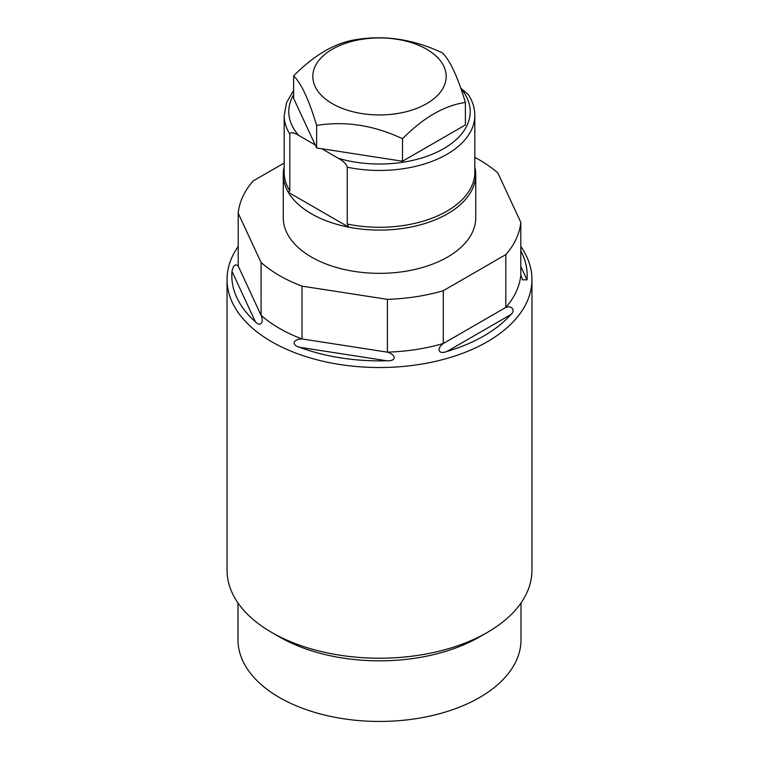 <?xml version="1.0" encoding="UTF-8"?>
<svg xmlns="http://www.w3.org/2000/svg" width="759" height="759" viewBox="0 0 759 759"><rect width="100%" height="100%" fill="white"/><g stroke="black" fill="none" stroke-linecap="round" stroke-linejoin="round"><path stroke-width="1.14" d="M289.805 134.049C290.631 131.924 293.572 132.36 298.648 135.377L315.251 144.969L316.636 147.948L321.797 148.745L338.4 158.337C343.429 161.126 346.379 164.086 347.243 167.208L347.243 224.038L348.742 227.169L288.306 192.274L289.805 190.879L289.805 134.049A95.321 55.037 0 0 1 284.179 115.425L284.179 172.255A95.321 55.037 0 0 0 289.805 190.879M442.364 52.855C450.04 60.322 457.715 76.849 465.381 102.437C444.413 105.473 423.456 117.569 402.507 138.736C373.874 125.235 345.25 120.804 316.636 125.453C308.96 99.846 301.285 83.319 293.619 75.872C314.587 54.695 335.544 42.599 356.493 39.572C385.126 34.933 413.75 39.364 442.364 52.855M321.797 148.745L402.507 161.231L465.381 124.941L465.381 102.437M426.653 49.221A66.678 38.5 180 0 1 426.653 103.67A66.678 38.5 180 0 1 332.347 103.67A66.678 38.5 180 0 1 332.347 49.221A66.678 38.5 180 0 1 426.653 49.221M316.636 147.948L316.636 125.453M293.619 75.872L293.619 98.366L315.251 144.969M402.507 161.231L402.507 138.736M347.243 167.208A95.321 55.037 180 0 0 474.821 115.425C474.783 108.195 472.648 101.279 468.398 94.676L460.732 88.139M474.821 166.838A96.241 55.568 180 0 1 475.741 174.523A96.241 55.568 180 0 1 447.554 213.81A96.241 55.568 180 0 1 348.742 227.169A96.241 55.568 0 0 1 288.306 192.274A96.241 55.568 180 0 1 283.259 174.523A96.241 55.568 180 0 1 284.179 166.838M475.741 174.523L475.741 217.776A96.241 55.568 180 0 1 447.554 257.064A96.241 55.568 180 0 1 342.67 269.113A96.241 55.568 180 0 1 283.259 217.776L283.259 174.523M520.797 222.34L520.797 275.147A141.516 81.706 0 0 1 505.826 307.414L443.294 343.514C435.837 349.263 438.901 354.738 446.966 351.455A147.682 85.264 0 0 0 483.929 335.895A147.682 85.264 0 0 0 510.873 314.558C515.816 310.26 511.746 305.184 505.826 307.414L505.826 254.607A141.516 81.706 0 0 0 520.797 222.34L497.913 173.024A141.516 81.706 0 0 0 474.821 157.379M505.826 254.607L443.294 290.706A141.516 81.706 0 0 1 387.413 299.35L301.997 286.134A141.516 81.706 0 0 1 261.087 262.519L238.203 213.203A141.516 81.706 0 0 1 253.174 180.936L284.179 163.043M520.797 275.147L522.543 279.815L527.002 279.805A147.682 85.264 0 0 0 520.797 250.821M238.203 246.457A152.455 88.016 0 0 0 227.045 279.511A152.455 88.016 0 0 0 271.703 341.749A152.455 88.016 0 0 0 487.297 341.749A152.455 88.016 0 0 0 531.955 279.511A152.455 88.016 0 0 0 520.797 246.457M227.045 279.511L227.045 570.208A152.455 88.016 0 0 0 271.703 632.446A152.455 88.016 0 0 0 487.297 632.446L487.297 632.446A152.455 88.016 0 0 0 531.955 570.208L531.955 279.511M479.565 636.905L487.297 632.446L479.574 636.905A141.516 81.706 180 0 1 479.565 636.905A141.516 81.706 0 0 1 279.426 636.905L271.703 632.446M443.294 290.706L443.294 343.514A141.516 81.706 180 0 1 387.413 352.157L387.413 299.35M386.758 360.772C396.559 361.398 396.521 354.946 387.413 352.157L301.997 338.941C292.746 339.131 291.352 345.155 299.463 347.261A147.682 85.264 0 0 0 386.758 360.772L299.463 347.261M301.997 286.134L301.997 338.941A141.516 81.706 180 0 1 261.087 315.327L261.087 262.519M255.394 321.816C260.261 327.338 264.265 322.205 261.087 315.327L238.203 266.011C235.318 263.591 233.25 265.394 231.998 271.418A147.682 85.264 0 0 0 255.394 321.816L231.998 271.418M238.203 266.011L238.203 213.203M521.016 602.94L521.016 639.742A141.516 81.706 180 0 1 479.565 697.512A141.516 81.706 180 0 1 325.345 715.225A141.516 81.706 180 0 1 237.984 639.742L237.984 602.94M298.648 135.377A90.7 52.362 180 0 1 293.619 94.799M460.846 88.499A90.7 52.362 180 0 1 443.247 148.906A90.7 52.362 180 0 1 338.4 158.337M474.821 115.425L474.821 172.255A95.321 55.037 180 0 1 347.243 224.038M520.797 266.437L527.002 279.805M510.873 314.558L446.966 351.455M293.619 90.492L286.589 102.55L284.179 115.425"/></g></svg>
